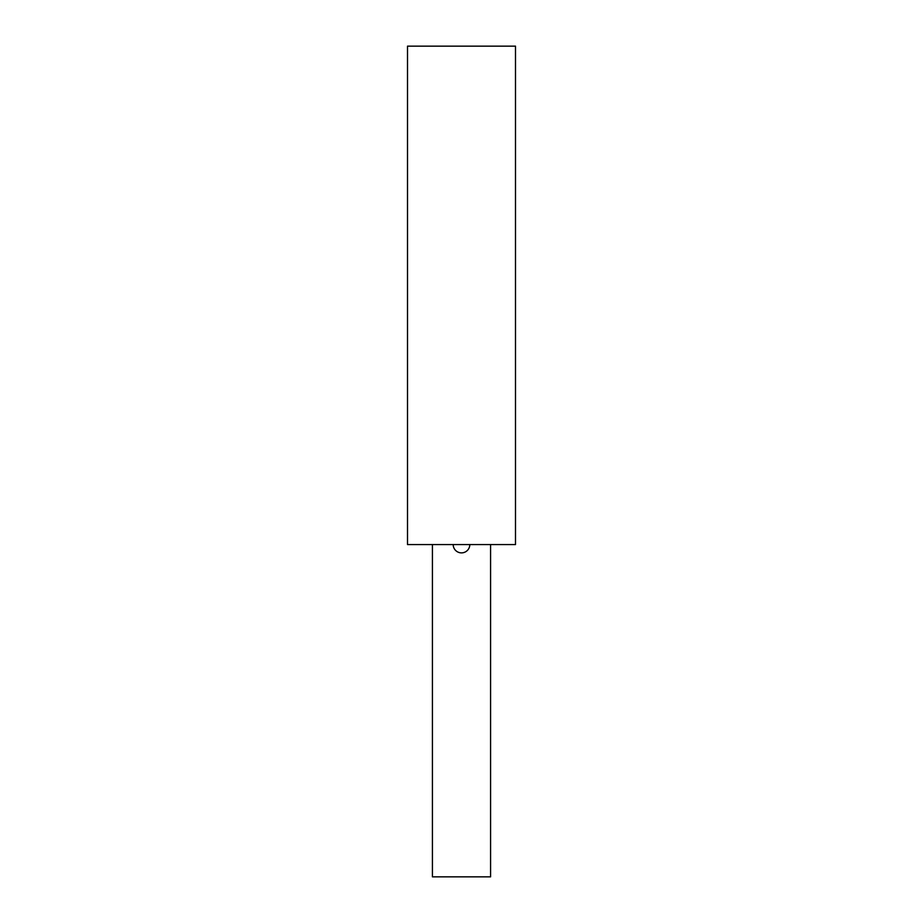 <?xml version="1.0" encoding="UTF-8"?>
<svg xmlns="http://www.w3.org/2000/svg" width="923" height="923" viewBox="0 0 923 923"><rect width="100%" height="100%" fill="white"/><g stroke="black" fill="none" stroke-linecap="round" stroke-linejoin="round"><path stroke-width="1.38" d="M515.495 544.57L515.495 46.15L407.505 46.15L407.505 544.57L515.495 544.57M432.426 544.57L432.426 876.85L490.575 876.85L490.575 544.57M453.193 544.57A8.307 8.307 0 0 0 461.5 552.877A8.307 8.307 0 0 0 469.807 544.57"/></g></svg>
